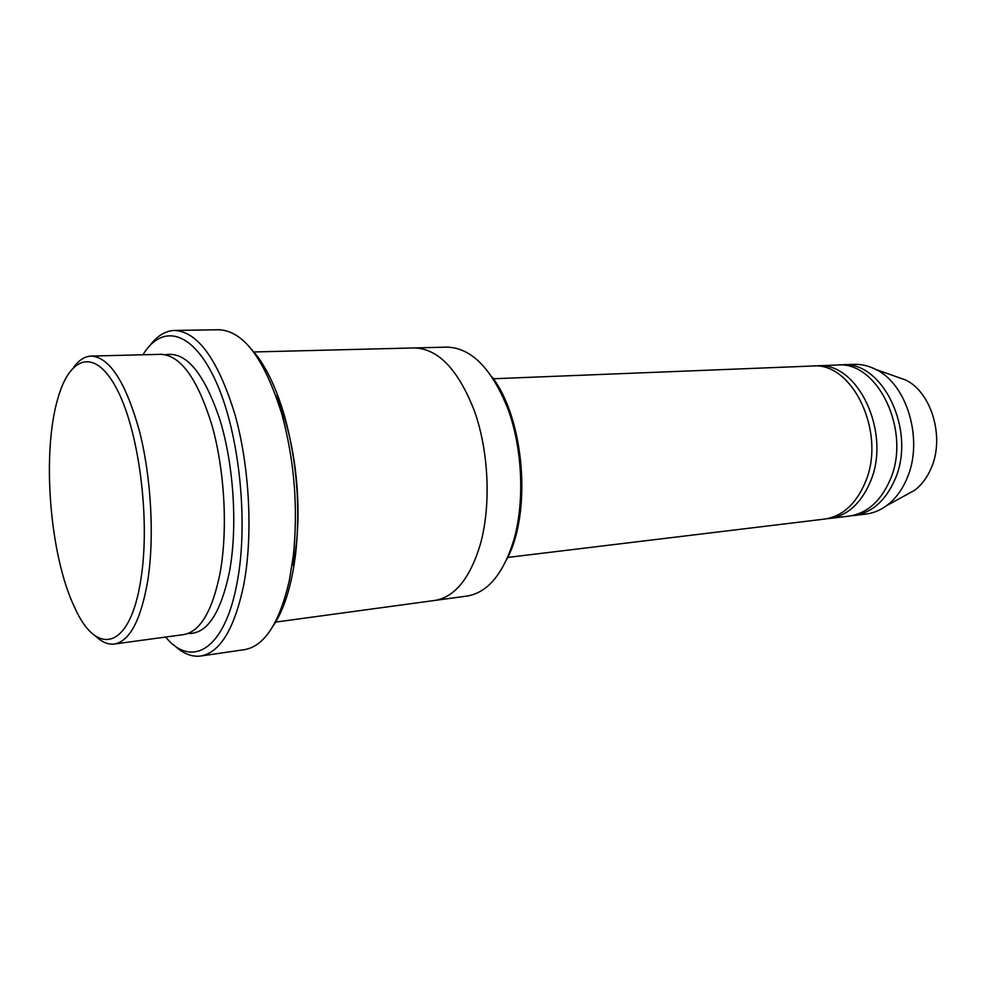 <?xml version="1.0" encoding="UTF-8"?>
<svg xmlns="http://www.w3.org/2000/svg" width="986" height="986" viewBox="0 0 986 986"><rect width="100%" height="100%" fill="white"/><g stroke="black" fill="none" stroke-linecap="round" stroke-linejoin="round"><path stroke-width="1.48" d="M817.098 365.831L836.892 365.042C877.626 360.334 911.939 431.511 889.964 480.207C880.56 501.492 866.916 513.472 849.02 516.122L829.374 518.5C847.196 515.851 860.778 503.772 870.12 482.265C891.985 433.076 857.672 361.086 817.098 365.831L814.596 366.016M826.872 518.722L829.374 518.5M492.199 377.12C524.429 418.828 531.984 512.917 506.829 559.222M91.193 356.069L161.075 354.319C180.857 355.342 197.915 379.314 212.249 426.248C224.845 471.555 227.914 530.801 220.001 573.408C212.236 611.345 200.096 631.743 183.606 634.602L114.327 644.031C129.597 641.331 140.69 620.527 147.604 581.629C154.629 537.9 151.302 476.891 139.223 430.216C125.53 381.878 109.52 357.166 91.193 356.069C84.858 356.34 79.077 359.976 73.864 367.014M95.482 635.995C101.743 642.108 108.029 644.782 114.327 644.031M140.887 579.3C150.39 520.781 139.322 432.879 117.556 390.407C95.876 347.343 69.895 355.133 57.804 398.689C41.572 453.597 49.768 555.673 74.566 607.29C96.505 657.132 130.251 650.07 140.887 579.3M414.933 347.922L447.065 347.121C471.678 347.898 492.113 368.912 508.394 410.139C522.605 449.912 524.725 502.022 513.817 540.069C503.242 574 487.651 592.66 467.068 596.049L435.208 600.388M493.357 378.76L812.094 366.028C852.619 361.27 886.919 433.47 865.092 482.795C855.762 504.351 842.192 516.454 824.395 519.104L507.704 557.435M851.436 515.752L853.876 515.53C871.784 512.88 885.44 500.937 894.857 479.689C916.869 431.116 882.544 360.136 841.773 364.845L839.332 365.017M853.876 515.53L865.893 514.076C873.3 513.176 880.264 510.317 886.796 505.51C895.337 499.101 902.054 490.079 906.972 478.432C923.833 440.569 907.293 384.207 875.864 369.479C868.654 365.794 861.32 364.08 853.864 364.364L841.773 364.845M904.84 495.662L914.416 490.424C921.491 485.149 927.062 477.766 931.117 468.313C944.995 437.574 931.548 392.157 905.542 379.967L895.251 376.332M250.801 348.477C264.433 362.971 275.76 385.785 284.781 416.893C296.848 461.608 300.496 507.014 295.726 553.084C291.782 585.24 284.239 609.558 273.097 626.048M292.854 565.151C304.033 514.556 296.379 439.177 275.784 395.287M165.636 637.055C191.728 668.779 224.586 649.984 236.936 583.564C248.743 523.381 239.573 434.296 216.489 382.691C193.466 330.692 162.333 322.878 142.958 354.775M275.267 622.141L434.69 600.462C454.891 597.122 470.149 578.252 480.465 543.853C491.077 505.288 488.859 452.364 474.784 411.963C458.687 370.083 438.56 348.748 414.403 347.935L253.562 351.977M174.559 330.446L218.769 329.743C243.641 330.741 264.729 359.101 282.033 414.798C294.469 461.029 298.24 507.963 293.335 555.599L289.379 580.36C279.482 623.053 264.507 646.163 244.466 649.663L200.713 656.023C219.94 652.646 234.212 629.253 243.542 585.844C253.18 536.47 249.778 467.228 234.927 414.354C218.017 359.668 197.89 331.69 174.559 330.446C165.463 330.754 157.255 335.77 149.934 345.494M174.004 645.09C182.78 653.521 191.691 657.169 200.713 656.023M188.006 633.48C206.69 634.331 220.47 613.958 229.344 572.348C237.725 528.077 233.978 465.897 220.051 420.196C204.188 373.004 186.046 351.189 165.611 354.726M905.542 379.967L875.864 369.479M914.416 490.424L886.796 505.51M284.781 416.893L282.033 414.798M295.726 553.084L293.335 555.599"/></g></svg>
